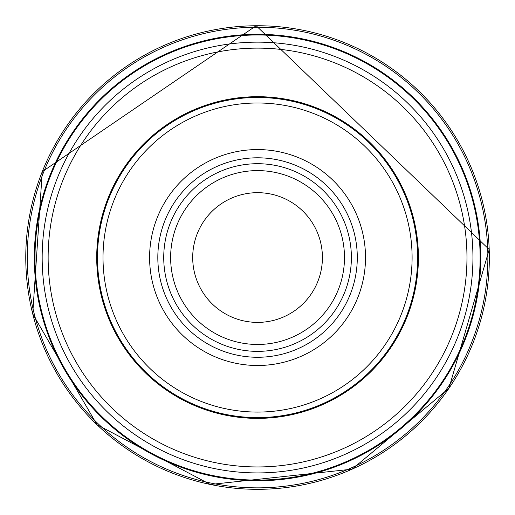 <?xml version="1.0" encoding="UTF-8"?>
<svg xmlns="http://www.w3.org/2000/svg" width="515" height="515" viewBox="0 0 515 515"><rect width="100%" height="100%" fill="white"/><g stroke="black" fill="none" stroke-linecap="round" stroke-linejoin="round"><path stroke-width="0.77" d="M344.484 257.532A86.932 86.932 0 0 1 214.092 332.819A86.932 86.932 0 0 1 214.092 182.252A86.932 86.932 0 0 1 344.484 257.532A86.932 86.932 0 0 1 214.092 332.819A86.932 86.932 0 0 1 214.092 182.252A86.932 86.932 0 0 1 344.484 257.532M322.409 257.532A64.851 64.851 0 0 1 225.126 313.699A64.851 64.851 0 0 1 225.126 201.371A64.851 64.851 0 0 1 322.409 257.532M417.62 257.532A160.062 160.062 0 0 1 177.52 396.157A160.062 160.062 0 0 1 177.52 118.914A160.062 160.062 0 0 1 417.62 257.532M412.097 257.532A154.545 154.545 0 0 1 180.282 391.374A154.545 154.545 0 0 1 180.282 123.697A154.545 154.545 0 0 1 412.097 257.532M365.515 257.532A107.963 107.963 0 0 1 203.573 351.03A107.963 107.963 0 0 1 203.573 164.04A107.963 107.963 0 0 1 365.515 257.532M351.385 257.532A93.833 93.833 0 0 1 210.641 338.793A93.833 93.833 0 0 1 210.641 176.278A93.833 93.833 0 0 1 351.385 257.532M479.574 272.963A222.557 222.557 0 0 0 279.349 36.05A222.557 222.557 0 0 0 35.87 237.866A222.557 222.557 0 0 0 240.003 479.401A222.557 222.557 0 0 0 479.574 272.963L480.27 272.712A223.233 223.233 0 0 0 279.117 35.348A223.233 223.233 0 0 0 35.168 238.104A223.233 223.233 0 0 0 240.248 480.096A223.233 223.233 0 0 0 480.27 272.712M472.944 257.532A215.386 215.386 0 0 1 149.859 444.065A215.386 215.386 0 0 1 149.859 71.006A215.386 215.386 0 0 1 472.944 257.532M466.97 257.532A209.418 209.418 0 0 1 152.846 438.896A209.418 209.418 0 0 1 152.846 76.175A209.418 209.418 0 0 1 466.97 257.532M418.405 257.532A160.854 160.854 0 0 1 177.128 396.833A160.854 160.854 0 0 1 177.128 118.238A160.854 160.854 0 0 1 418.405 257.532M357.294 257.532A99.743 99.743 0 0 1 207.687 343.911A99.743 99.743 0 0 1 207.687 171.16A99.743 99.743 0 0 1 357.294 257.532M279.117 35.348L279.349 36.05M489.205 249.55A231.789 231.789 0 0 0 256.219 25.75A231.789 231.789 0 0 0 25.795 261.086A231.789 231.789 0 0 0 263.32 489.25A231.789 231.789 0 0 0 489.205 249.55M487.608 268.572A230.321 230.321 0 0 0 275.19 27.887A230.321 230.321 0 0 0 27.752 242.102A230.321 230.321 0 0 0 244.316 487.473A230.321 230.321 0 0 0 487.608 268.572M489.205 249.505L256.174 25.75L42.262 171.649L32.722 313.905L97.013 424.727L210.352 484.467L352.106 469.165L448.938 388.297L489.205 249.505"/></g></svg>
